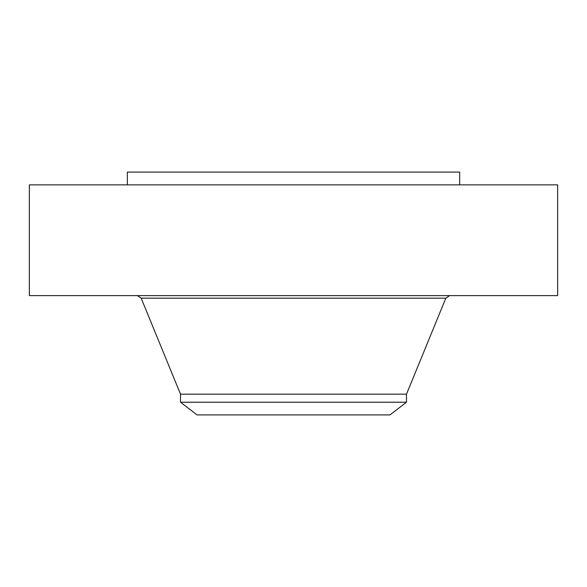 <?xml version="1.0" encoding="UTF-8"?>
<svg xmlns="http://www.w3.org/2000/svg" width="587" height="587" viewBox="0 0 587 587"><rect width="100%" height="100%" fill="white"/><g stroke="black" fill="none" stroke-linecap="round" stroke-linejoin="round"><path stroke-width="0.88" d="M29.35 184.861L557.65 184.861L557.65 295.628L29.35 295.628L29.35 184.861M180.51 402.22L406.49 402.22L389.929 414.921L197.071 414.921L180.51 402.22L180.51 394.171L406.49 394.171L445.834 298.167L449.62 295.628M127.342 184.861L127.342 172.079L459.658 172.079L459.658 184.861M180.51 394.171L141.166 298.167L445.834 298.167M141.166 298.167L137.38 295.628M406.49 402.22L406.49 394.171"/></g></svg>
